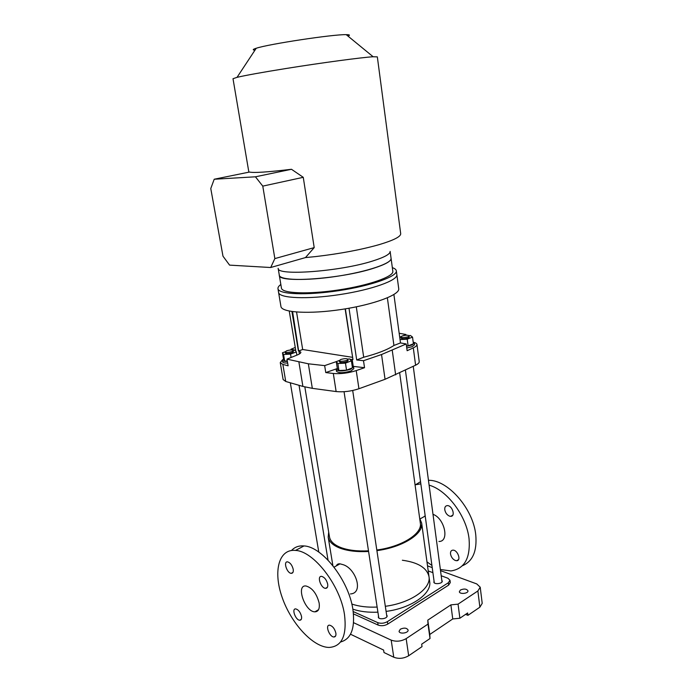 <?xml version="1.0" encoding="UTF-8"?>
<svg xmlns="http://www.w3.org/2000/svg" width="693" height="693" viewBox="0 0 693 693"><rect width="100%" height="100%" fill="white"/><g stroke="black" fill="none" stroke-linecap="round" stroke-linejoin="round"><path stroke-width="1.04" d="M480.223 587.214L482.207 603.352L479.877 607.198L467.94 615.332L467.636 612.967L459.883 618.234L458.056 604.14L477.875 590.964L480.223 587.214L476.758 583.922L440.523 570.642M467.94 615.332L465.549 614.379M350.502 634.216L383.619 650.069L383.991 652.52L393.771 657.224C398.744 659.086 403.707 658.593 408.671 655.751L422.028 646.638L421.673 644.187L430.015 638.522L428.005 624.107L406.159 638.625C401.16 641.415 396.171 641.917 391.19 640.124L353.577 622.686M458.056 604.14L450.883 604.876L427.789 620.14L428.005 624.107M432.224 567.602L427.512 565.869M460.421 590.02L459.355 591.701C459.502 594.525 468.52 593.589 467.948 590.808C466.545 588.781 464.041 588.522 460.421 590.02M400.363 629.183L399.064 631.28C399.315 634.45 408.775 633.099 408.082 629.989C406.687 627.823 404.114 627.563 400.363 629.183M353.473 613.894L378.092 625.06C381.271 626.177 384.494 625.848 387.751 624.081L448.64 585.109L450.294 582.57L449.982 580.249L447.869 578.222L441.198 575.744M353.213 611.572L377.72 622.626C380.899 623.735 384.121 623.405 387.387 621.638L448.328 582.778L449.982 580.249M432.908 572.669L428.205 570.919M441.805 580.301L442.238 581.063C442.81 583.705 434.017 584.753 433.861 582.059L434.069 581.219M386.625 614.925L387.092 615.756C387.768 618.684 378.577 620.105 378.335 617.108L378.534 616.172M352.858 609.164C359.988 611.581 368.347 612.577 377.919 612.17M386.088 611.399C411.599 608.133 432.051 593.459 429.669 581.557L428.993 576.637C431.367 588.435 410.862 603.014 385.317 606.297C410.862 603.014 431.367 588.435 428.993 576.637C426.914 567.844 418.044 562.378 402.356 560.239M377.131 607.068C367.437 607.492 359 606.488 351.819 604.045C359 606.488 367.437 607.492 377.131 607.068M459.883 618.234L452.746 618.953L429.781 634.467L430.015 638.522M427.789 620.14L429.781 634.467M450.883 604.876L452.746 618.953M344.499 614.622C347.011 635.663 341.866 646.604 329.062 647.444C312.855 647.245 290.947 623.12 282.112 597.262C272.999 571.387 278.707 548.683 295.53 550.424C313.557 551.082 340.298 585.23 344.499 614.622M293.2 569.248C293.563 571.933 292.914 573.302 291.259 573.345C286.902 573.25 283.039 561.2 287.586 561.867C290.246 562.664 292.117 565.124 293.2 569.248M301.524 616.406C301.862 618.866 301.29 620.14 299.792 620.226C295.616 620.322 291.337 608.437 295.712 608.904C298.44 609.667 300.372 612.17 301.524 616.406M335.862 633.081C336.183 635.576 335.559 636.876 333.974 636.988C329.461 637.144 324.844 624.748 329.573 625.181C332.562 625.978 334.658 628.612 335.862 633.081M327.685 584.147C328.023 586.884 327.313 588.288 325.545 588.34C320.824 588.279 316.684 575.71 321.613 576.377C324.532 577.217 326.559 579.807 327.685 584.147M319.135 602.971C319.871 608.714 318.459 611.668 314.891 611.841C304.998 611.928 295.573 584.719 305.951 585.975C312.205 587.777 316.597 593.442 319.135 602.971M462.344 565.774C472.704 561.46 477.182 551.16 475.762 534.857C473.163 508.393 447.539 479.625 428.456 480.31M420.556 481.704L415.739 484.606M350.407 593.944C364.232 593.269 355.639 567.697 342.498 564.509L339.994 563.833C338.167 563.643 336.963 564.31 336.4 565.843M368.589 551.472C357.103 552.078 347.514 550.952 339.839 548.085C332.891 545.322 329.002 541.675 328.187 537.153L328.69 532.12M419.681 518.416L421.639 523.016C423.873 533.671 402.867 547.236 376.905 550.632M368.494 550.831C357.449 551.394 348.232 550.294 340.835 547.539C334.061 544.854 330.275 541.302 329.478 536.893L329.461 536.832M420.33 523.154C422.505 533.523 402.044 546.716 376.81 550.008M438.938 541.484C449.74 541.735 444.681 518.303 433.004 514.327M425.156 515.575L424.514 516.415M291.554 550.467C294.716 547.028 298.865 545.521 303.993 545.945C322.115 546.491 348.813 580.292 352.91 609.511C355.275 628.239 351.16 639.067 340.558 641.987M440.367 569.49L450.909 570.945C464.44 568.866 470.495 558.194 469.074 538.92C466.649 516.008 447.037 490.107 429.106 485.161M420.85 483.887L415.055 484.805M426.966 561.902L431.93 565.427M449.653 516.19L450.727 516.346C455.829 516.484 452.243 505.275 447.297 505.621C445.408 505.821 444.568 507.189 444.767 509.719C445.426 512.933 447.054 515.09 449.653 516.19M455.362 560.507L456.704 560.715C461.616 560.628 457.501 549.592 452.772 550.164C451.074 550.407 450.329 551.689 450.528 553.993C451.169 557.146 452.78 559.312 455.362 560.507M417.636 503.586L417.056 499.332M387.37 297.843L393.936 345.469L400.485 342.922L406.219 343.971L407.129 350.727L413.297 347.869C415.843 346.665 417.065 345.521 416.961 344.43L419.222 361.599C419.334 362.751 418.13 363.955 415.601 365.202L385.057 379.296L358.939 388.738C351.048 391.337 343.451 392.281 336.131 391.562L312.318 388.34L302.91 386.434L285.741 381.471L283.125 379.547L280.249 362.63L282.857 364.414L285.741 381.471M282.449 359.866L280.249 362.63M299.419 353.941L298.926 350.979L300.857 352.174C300.944 353.014 299.818 353.915 297.479 354.894L286.997 359.147L288.115 365.8L282.857 364.414M416.961 344.43C416.779 343.451 415.54 342.723 413.227 342.229M350.052 359.329L352.191 359.459L353.231 366.372L364.527 367.706L356.228 370.599C348.284 373.12 340.653 374.081 333.316 373.475L325.762 372.574L336.434 368.849M406.219 343.971L381.54 354.53L363.504 360.715L356.696 359.962L363.695 357.233C377.321 353.681 387.404 349.757 393.936 345.469M399.177 333.264L405.916 334.485L403.257 335.637M298.926 350.979L298.38 350.857L292.169 311.581M336.365 361.59L324.662 365.618L308.342 363.799L286.997 359.147M352.191 359.459L352.962 359.546L345.365 308.853M399.705 337.17L401.03 336.599M289.258 311.088L295.729 350.268L290.999 349.22L295.27 347.479M364.527 367.706L363.504 360.715M324.662 365.618L325.762 372.574M290.999 349.22L291.129 349.982M406.011 335.213L405.916 334.485M291.918 311.547L298.38 350.857M393.901 294.542L400.485 342.922M349.003 308.238L356.696 359.962M356.297 306.843L363.695 357.233M396.327 270.816L398.726 288.643C400.104 294.698 374.081 304.574 341.71 309.433C309.347 314.362 281.488 312.63 280.934 306.462L278.595 292.481C279.088 298.25 306.99 299.584 339.475 294.629C371.976 289.752 398.163 280.241 396.838 274.601C398.163 280.241 371.976 289.752 339.475 294.629C306.99 299.584 279.088 298.25 278.595 292.481L277.971 288.712C278.439 294.369 306.349 295.599 338.877 290.644C371.413 285.759 397.635 276.342 396.327 270.816C396.119 269.542 394.785 268.486 392.333 267.645M286.659 350.779C290.072 349.826 292.273 349.74 293.269 350.511C293.702 351.775 285.152 353.205 285.126 351.871L286.659 350.779M283.515 358.922L282.363 360.299C282.649 361.131 284.321 361.495 287.37 361.391M282.363 360.299L282.64 361.937C282.926 362.768 284.598 363.141 287.647 363.037M296.881 355.137L296.361 351.975L290.532 354.088L283.558 354.478L282.475 352.763L285.126 351.81M291.095 357.484L290.532 354.088M287.292 360.914L284.667 361.053L283.558 354.478M284.667 361.053L283.576 359.295L282.475 352.763M293.217 350.398L295.183 350.286L296.361 351.975M293.468 351.697L291.952 352.789C288.539 353.742 286.33 353.837 285.325 353.058L285.126 351.871M345.469 363.141L346.535 370.175L352.46 367.836L351.403 360.836L345.469 363.141L337.855 363.53L336.27 361.625L339.293 360.464M346.535 370.175L338.938 370.538L337.855 363.53M338.938 370.538L337.352 368.581L336.27 361.625M347.808 359.061L349.714 358.957L351.403 360.836M348.172 360.577L346.734 361.711C343.044 362.777 340.618 362.837 339.466 361.902L339.275 360.646L340.731 359.511C344.412 358.454 346.829 358.385 347.981 359.312C348.432 360.767 339.293 362.162 339.275 360.646M337.274 368.122L336.2 369.56C338.513 371.483 343.356 371.37 350.727 369.213L353.569 366.9L352.165 365.878M336.2 369.56L336.469 371.301C338.782 373.241 343.624 373.12 350.996 370.963L353.828 368.641L353.569 366.9M407.215 339.18L408.116 345.876L413.418 343.78L412.534 337.119L407.215 339.18L400.034 339.605M408.116 345.876L406.488 345.963M399.722 337.292L400.892 336.841M409.052 335.603L410.473 335.516L412.534 337.119M409.329 337.006L408.151 337.933C404.599 338.92 402.235 338.99 401.056 338.123L400.892 336.919L402.087 335.992C405.63 335.005 407.986 334.944 409.165 335.802C409.554 337.11 400.875 338.279 400.892 336.919M406.54 346.327L412.014 344.993L414.345 343.113L413.21 342.229M406.765 347.999L412.231 346.656L414.57 344.767L414.345 343.113M280.847 284.476C278.725 286.018 277.772 287.43 277.971 288.712M279.305 275.242L281.445 288.106C281.895 293.442 308.203 294.577 338.756 289.917C369.326 285.334 394.048 276.481 392.827 271.266L390.133 251.394C390.324 254.08 384.494 257.285 372.643 261.018C339.795 271.578 276.429 276.117 278.162 268.33L279.305 275.242C279.695 280.223 306.037 281.003 336.711 276.334C367.394 271.725 392.247 263.201 391.069 258.342C391.285 261.14 385.481 264.431 373.666 268.234C340.904 279.019 277.633 283.333 279.305 275.242L279.305 275.216M352.936 359.416L345.14 308.896M298.614 350.771L292.593 311.633M299.038 350.84L302.676 349.515L296.561 312.049M302.676 349.515L352.399 357.311M314.206 247.609L303.265 177.321L262.777 186.122L274.852 258.593L314.206 247.609L305.474 257.579L315.61 256.583C339.986 253.742 361.278 249.723 379.487 244.534C393.849 240.211 400.926 236.582 400.693 233.645L377.339 56.878L373.155 56.757C362.24 57.354 322.054 62.725 286.313 68.46C261.997 72.367 245.573 75.329 237.032 77.347L233.004 78.716L248.865 172.176M291.484 169.283C267.706 172.115 253.716 173.033 249.506 172.046L214.206 179.236L255.44 176.802L291.484 169.283L303.265 177.321M347.947 36.079C350.398 35.144 349.818 34.667 346.205 34.65C333.333 34.26 268.529 44.066 256.228 48.259C252.72 49.359 252.304 49.991 254.981 50.156M214.206 179.236L210.776 188.539L222.981 256.185L229.582 265.124L270.694 267.515L305.474 257.579M274.852 258.593L270.694 267.515M255.44 176.802L262.777 186.122M479.877 607.198L477.875 590.964M408.671 655.751L406.159 638.625M393.771 657.224L391.19 640.124M448.328 582.778L448.64 585.109M387.387 621.638L387.751 624.081M377.72 622.626L378.092 625.06M392.247 350.329L395.651 374.878M413.297 347.869L415.601 365.202M381.54 354.53L385.057 379.296M356.228 370.599L358.939 388.738M308.342 363.799L312.318 388.34M333.316 373.475L336.131 391.562M298.917 362.17L302.91 386.434M328.187 537.153L332.874 565.635M421.639 523.016L428.993 576.637M334.069 567.151L339.994 563.833M420.036 518.927L425.216 516.016M303.993 545.945L295.53 550.424M291.259 573.345L292.922 572.435M299.792 620.226L301.29 619.343M333.974 636.988L335.629 635.957M325.545 588.34L327.408 587.266M458.515 559.589L456.704 560.715M452.754 515.185L450.727 516.346M318.563 609.675L314.891 611.841M304.842 386.954L329.478 536.893M399.67 372.929L421.006 528.057M290.324 382.796L318.789 552.096M299.047 385.317L328.032 560.109M344.049 391.718L378.802 617.948M352.694 390.497L386.893 616.701M405.405 370.149L434.286 582.822M413.245 366.346L442.021 581.903M256.228 48.259L237.032 77.347M346.205 34.65L373.155 56.757"/></g></svg>
